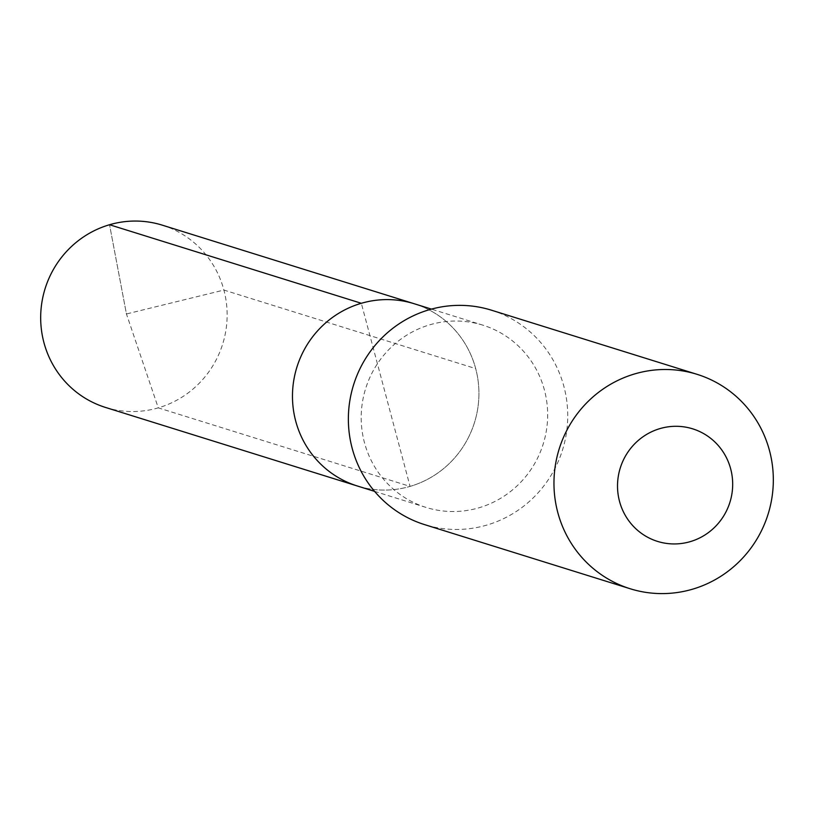 <?xml version="1.0" encoding="UTF-8"?>
<svg xmlns="http://www.w3.org/2000/svg" width="814" height="814" viewBox="0 0 814 814"><rect width="100%" height="100%" fill="white"/><g stroke="black" fill="none" stroke-linecap="round" stroke-linejoin="round"><path stroke-width="0.61" stroke-dasharray="4.07 3.05" d="M162.332 225.173A95.462 93.01 -72.7 0 1 227.116 317.053A95.462 93.01 -72.7 0 1 158.272 407.855L410.063 486.396A95.462 93.01 -72.7 0 0 478.907 395.604A95.462 93.01 -72.7 0 0 414.123 303.714A95.462 93.01 -72.7 0 1 478.907 395.604A95.462 93.01 -72.7 0 1 410.063 486.396A95.462 93.01 107.3 0 1 357.275 485.968A95.462 93.01 107.3 0 0 410.063 486.396L361.335 303.286M482.855 325.152A95.462 93.01 -72.7 0 0 430.067 324.725A95.462 93.01 107.3 0 0 361.223 415.527A95.462 93.01 107.3 0 0 426.007 507.407A95.462 93.01 107.3 0 0 478.795 507.844A95.462 93.01 -72.7 0 0 547.639 417.043A95.462 93.01 -72.7 0 0 482.855 325.152L431.451 309.117M491.493 310.205A112.301 109.422 -72.7 0 1 567.704 418.304A112.301 109.422 -72.7 0 1 486.711 525.122A112.301 109.422 107.3 0 1 424.603 524.623M105.484 407.427A95.462 93.01 107.3 0 0 158.272 407.855L126.445 313.97L109.544 224.735L126.445 313.97L223.901 290.059L475.691 368.6M426.007 507.407L374.593 491.371"/><path stroke-width="1.22" d="M431.451 309.117L414.123 303.714A95.462 93.01 -72.7 0 0 361.335 303.286L109.544 224.735L361.335 303.286A95.462 93.01 107.3 0 0 292.491 394.088A95.462 93.01 107.3 0 0 357.275 485.968L105.484 407.427A95.462 93.01 107.3 0 1 40.7 315.537A95.462 93.01 107.3 0 1 109.544 224.735A95.462 93.01 -72.7 0 1 162.332 225.173L414.123 303.714A95.462 93.01 -72.7 0 0 361.335 303.286A95.462 93.01 107.3 0 0 292.491 394.088A95.462 93.01 107.3 0 0 357.275 485.968L374.593 491.371M429.385 309.696A112.301 109.422 -72.7 0 1 491.493 310.205L697.089 374.338A112.301 109.422 -72.7 0 1 773.3 482.437A112.301 109.422 -72.7 0 1 692.307 589.265A112.301 109.422 107.3 0 1 630.199 588.756L424.603 524.623A112.301 109.422 107.3 0 1 348.392 416.514A112.301 109.422 107.3 0 1 429.385 309.696M697.089 374.338A112.301 109.422 -72.7 0 0 634.981 373.829A112.301 109.422 107.3 0 0 553.988 480.657A112.301 109.422 107.3 0 0 630.199 588.756M660.052 428.571A58.964 57.448 -72.7 0 1 730.687 468.915A58.964 57.448 -72.7 0 1 690.15 541.666A58.964 57.448 107.3 0 1 619.515 501.332A58.964 57.448 107.3 0 1 660.052 428.571"/></g></svg>
